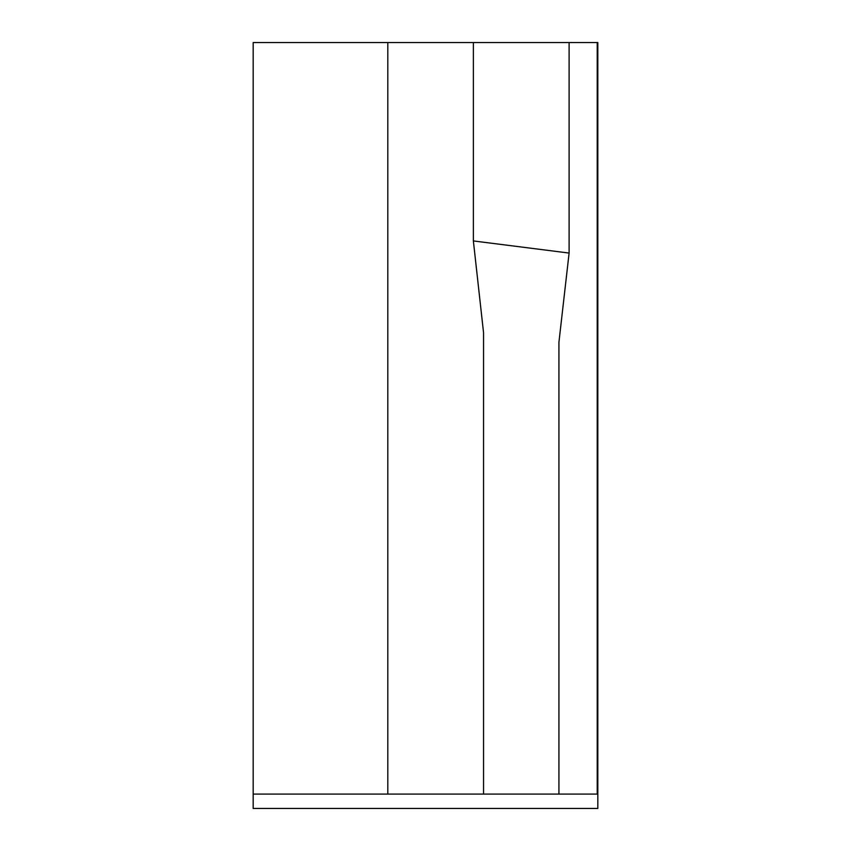 <?xml version="1.0" encoding="UTF-8"?>
<svg xmlns="http://www.w3.org/2000/svg" width="851" height="851" viewBox="0 0 851 851"><rect width="100%" height="100%" fill="white"/><g stroke="black" fill="none" stroke-linecap="round" stroke-linejoin="round"><path stroke-width="1.28" d="M253.172 794.089L253.172 808.45L597.827 808.45L597.827 794.089L253.172 794.089L253.172 42.55L597.827 42.55L597.827 794.089M558.926 794.089L558.926 342.283L558.926 794.089L483.549 794.089L483.549 332.73L483.549 794.089M569.106 42.55L569.106 253.066L473.369 240.939L483.549 332.73M558.926 342.283L569.106 253.066M473.369 42.55L473.369 240.939M597.221 42.55L597.221 794.089M387.811 794.089L387.811 42.55"/></g></svg>
